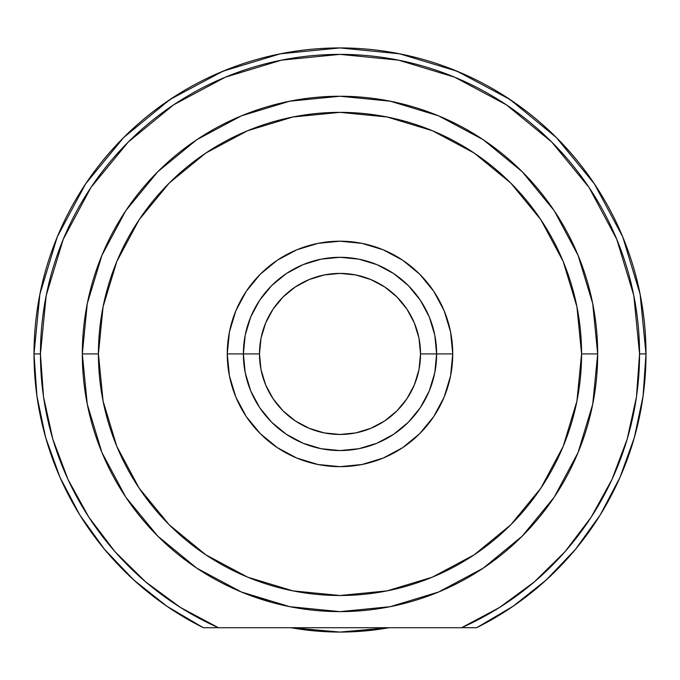 <?xml version="1.0" encoding="UTF-8"?>
<svg xmlns="http://www.w3.org/2000/svg" width="680" height="680" viewBox="0 0 680 680"><rect width="100%" height="100%" fill="white"/><g stroke="black" fill="none" stroke-linecap="round" stroke-linejoin="round"><path stroke-width="1.02" d="M520.174 106.599L501.347 93.925M470.535 77.172L450.568 68.603M414.179 57.06L396.185 53.133M283.815 53.133L265.82 57.06M229.432 68.603L209.465 77.172M178.653 93.925L159.826 106.599M160.012 601.4L169.906 608.303M203.15 627.623L166.855 606.237L133.688 579.921L104.465 549.279L79.755 514.896L60.027 477.428L45.662 437.606L36.933 396.168L34 353.931L39.882 294.236L57.29 236.827L85.57 183.923L123.624 137.555L169.992 99.501L222.895 71.222L280.304 53.813L339.898 47.931M510.094 608.303L519.987 601.4M340 47.931L399.695 53.813L457.104 71.222L509.932 99.45M510.008 99.501L556.376 137.555L594.388 183.863M594.431 183.923L622.71 236.827L640.118 294.236L646 353.931L643.067 396.168L634.338 437.606L619.973 477.428L600.244 514.896L575.535 549.279L546.312 579.921L513.145 606.237L476.654 627.716A306 306 0 0 0 340 47.931A306 306 0 0 0 203.345 627.716L218.45 627.716A299.557 299.557 0 0 1 40.443 353.931L34 353.931L40.443 353.931A299.557 299.557 0 0 1 340 54.374A299.557 299.557 0 0 1 639.557 353.931L646 353.931A306 306 0 0 1 476.654 627.716L461.644 627.674M138.822 584.502L128.783 575.34M109.981 555.747L102.221 546.533M61.54 480.802L56.703 469.608M47.6 444.142L43.886 431.069M38.216 404.575L36.448 392.581M38.964 299.03L40.401 291.686M55.42 241.459L59.066 232.636M83.7 186.762L88.51 179.605M122.935 138.244L125.562 135.635M554.438 135.635L557.064 138.244M591.49 179.605L596.3 186.762M620.933 232.636L624.58 241.459M639.6 291.686L641.036 299.03M646 353.88L639.557 353.931L636.48 396.772M643.552 392.581L641.784 404.575M636.115 431.069L632.4 444.142M623.296 469.608L618.46 480.802M577.779 546.533L570.019 555.747M551.216 575.34L541.178 584.502M388.994 627.716A278.137 278.137 0 0 1 291.006 627.716L340 632.068L388.994 627.716M101.966 452.625L125.74 497.088L101.932 452.54L87.269 404.2L82.314 353.931A257.686 257.686 0 0 0 340 611.617A257.686 257.686 0 0 0 597.686 353.931L581.578 353.931A241.578 241.578 0 0 1 340 595.51A241.578 241.578 0 0 1 98.422 353.931L82.314 353.931A257.686 257.686 0 0 1 340 96.246A257.686 257.686 0 0 1 597.686 353.931A257.686 257.686 0 0 1 340 611.617A257.686 257.686 0 0 1 82.314 353.931L98.422 353.931L103.062 306.799L116.807 261.486L139.136 219.716L169.175 183.107L205.785 153.068L247.554 130.738L292.868 116.994L340 112.353L387.132 116.994L432.446 130.738L474.215 153.068L510.825 183.107L540.863 219.716L563.193 261.486L576.938 306.799L581.578 353.931L576.938 401.064L563.193 446.377L540.863 488.146L510.825 524.756L474.215 554.795L432.446 577.125L387.132 590.869L340 595.51L292.868 590.869L247.554 577.125L205.785 554.795L169.175 524.756L139.136 488.146L116.807 446.377L103.062 401.064L98.422 353.931A241.578 241.578 0 0 1 340 112.353A241.578 241.578 0 0 1 581.578 353.931L597.686 353.931L592.731 303.662L578.068 255.323L554.26 210.766L578.034 255.238M196.834 568.191L241.392 592L270.75 602.131M438.693 591.965L483.165 568.191L438.608 592L390.269 606.662M125.74 210.766L101.932 255.323L87.269 303.662L82.314 353.931A257.686 257.686 0 0 1 340 96.246A257.686 257.686 0 0 1 597.686 353.931L592.731 404.2L578.068 452.54L554.26 497.088M452.736 353.931L436.628 353.931L452.736 353.931L450.568 331.933L444.159 310.786L433.738 291.295L419.713 274.21L402.637 260.194L383.146 249.773L361.998 243.363L340 241.196L318.002 243.363L296.854 249.773L277.363 260.194L260.287 274.21L246.262 291.295L235.841 310.786L229.432 331.933L227.264 353.931A112.735 112.735 0 0 1 340 241.196A112.735 112.735 0 0 1 452.736 353.931A112.735 112.735 0 0 1 340 466.667A112.735 112.735 0 0 1 227.264 353.931L229.432 375.921L235.841 397.077L246.262 416.568L260.287 433.644L277.363 447.669L296.854 458.09L318.002 464.5L340 466.667L361.998 464.5L383.146 458.09L402.637 447.669L419.713 433.644L433.738 416.568L444.159 397.077L450.568 375.921L452.736 353.931M243.372 353.931L227.264 353.931L243.372 353.931A96.628 96.628 0 0 0 340 450.56A96.628 96.628 0 0 0 436.628 353.931L420.529 353.931A80.529 80.529 0 0 1 340 434.46A80.529 80.529 0 0 1 259.471 353.931L243.372 353.931A96.628 96.628 0 0 1 340 257.303A96.628 96.628 0 0 1 436.628 353.931A96.628 96.628 0 0 1 340 450.56A96.628 96.628 0 0 1 243.372 353.931L259.471 353.931L261.018 338.224L265.6 323.119L273.046 309.196L283.058 296.99L295.264 286.977L309.188 279.531L324.292 274.95L340 273.402L355.708 274.95L370.812 279.531L384.736 286.977L396.942 296.99L406.954 309.196L414.4 323.119L418.982 338.224L420.529 353.931L418.982 369.639L414.4 384.744L406.954 398.667L396.942 410.873L384.736 420.886L370.812 428.324L355.708 432.913L340 434.46L324.292 432.913L309.188 428.324L295.264 420.886L283.058 410.873L273.046 398.667L265.6 384.744L261.018 369.639L259.471 353.931A80.529 80.529 0 0 1 340 273.402A80.529 80.529 0 0 1 420.529 353.931L436.628 353.931A96.628 96.628 0 0 0 340 257.303A96.628 96.628 0 0 0 243.372 353.931L245.225 335.078L250.725 316.948L259.658 300.245L271.668 285.6L286.314 273.581L303.017 264.656L321.147 259.156L340 257.303L358.853 259.156L376.983 264.656L393.686 273.581L408.332 285.6L420.342 300.245L429.275 316.948L434.775 335.078L436.628 353.931L434.775 372.784L429.275 390.906L420.342 407.618L408.332 422.263L393.686 434.274L376.983 443.207L358.853 448.706L340 450.56L321.147 448.706L303.017 443.207L286.314 434.274L271.668 422.263L259.658 407.618L250.725 390.906L245.225 372.784L243.372 353.931M402.909 427.278L398.726 430.67M499.502 607.495L461.55 627.716L203.345 627.716A306 306 0 0 1 340 47.931A306 306 0 0 1 646 353.931M636.454 396.958L627.198 439.085L611.991 479.451L591.158 517.191M639.557 354.059L639.557 353.931A299.557 299.557 0 0 1 461.55 627.716L476.654 627.716M281.562 60.129L225.361 77.172L173.578 104.856L225.361 77.172L281.562 60.129L340 54.374L398.438 60.129L454.639 77.172L506.421 104.856L551.82 142.112L589.075 187.501L616.751 239.292L633.803 295.494L639.557 353.931M43.52 396.772L40.443 354.059M461.55 627.716L218.45 627.716L180.387 607.427L145.639 581.876L114.911 551.59L88.859 517.216L68.008 479.451L52.802 439.085L43.545 396.958M40.443 353.931L46.197 295.494L63.248 239.292L90.924 187.501L128.18 142.112L173.578 104.856M591.141 517.216L565.088 551.59L534.361 581.876L499.613 607.427M554.2 210.681L522.274 171.785M522.146 171.657L483.225 139.714M483.098 139.63L438.719 115.906M438.498 115.812L390.295 101.201M390.252 101.192L340.068 96.246M339.932 96.246L289.748 101.192M289.705 101.201L241.502 115.812M241.281 115.906L196.903 139.63M196.775 139.714L157.853 171.657M157.726 171.785L125.8 210.681M101.932 255.323L87.269 303.662M125.817 497.199L157.701 536.053M157.879 536.231L196.741 568.123M241.392 592L289.629 606.645M289.833 606.688L339.881 611.617M340.119 611.617L390.167 606.688M483.259 568.123L522.121 536.231M522.299 536.053L554.183 497.199M404.719 425.688L407.388 423.181M393.55 434.367L397.443 431.638M279.795 429.522L281.274 430.67"/></g></svg>
